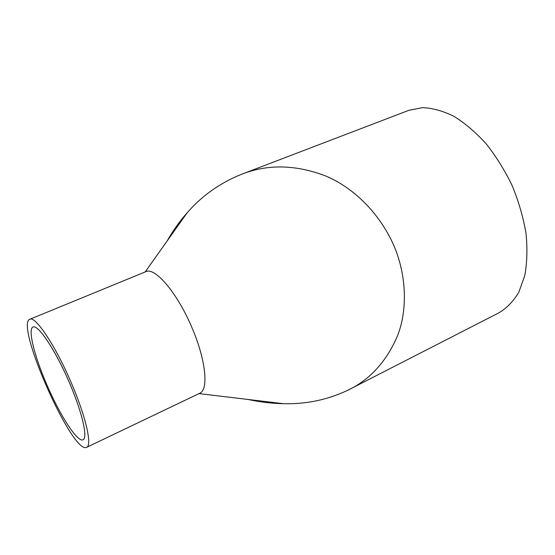 <?xml version="1.0" encoding="UTF-8"?>
<svg xmlns="http://www.w3.org/2000/svg" width="555" height="555" viewBox="0 0 555 555"><rect width="100%" height="100%" fill="white"/><g stroke="black" fill="none" stroke-linecap="round" stroke-linejoin="round"><path stroke-width="0.83" d="M46.46 383.845C34.341 355.873 27.597 328.893 33.029 326.999C37.92 324.411 54.217 348.214 67.932 379.28C81.717 410.312 88.294 438.138 82.993 439.796C77.374 442.626 59.454 414.46 46.46 383.845M71.546 383.443C55.778 346.133 35.319 315.552 29.817 319.278C14.714 324.286 72.441 454.587 86.552 447.372C92.38 445.929 86.06 417.117 71.546 383.443M86.726 447.288L199.557 393.349C208.631 390.262 206.148 361.319 192.668 329.365C178.19 293.907 155.011 266.546 145.743 271.707L29.817 319.278M248.134 399.475C260.184 402.077 271.943 403.478 283.411 403.679C306.041 404.304 327.381 399.884 347.437 390.422C369.491 380.092 386.12 362.047 397.331 336.288C407.176 311.66 406.905 278.464 395.236 248.904C381.673 215.493 355.02 188.221 325.48 175.893C295.336 164.419 267.073 163.996 240.69 174.624C219.405 183.386 201.527 196.151 187.063 212.912C179.667 221.244 173.014 230.623 167.083 241.05M240.69 174.624L408.757 110.355L422.438 107.628C432.463 108.017 443.008 110.944 454.059 116.404C465.187 123.335 475.961 132.548 486.367 144.05C496.302 156.677 504.96 170.676 512.348 186.029C518.772 201.812 523.33 217.595 526.015 233.391C527.534 248.779 527.111 262.876 524.752 275.703L518.814 292.242C513.326 301.414 506.611 308.309 498.661 312.944L347.437 390.422M199.009 393.613L283.411 403.679M145.153 271.95L187.056 212.912"/></g></svg>
